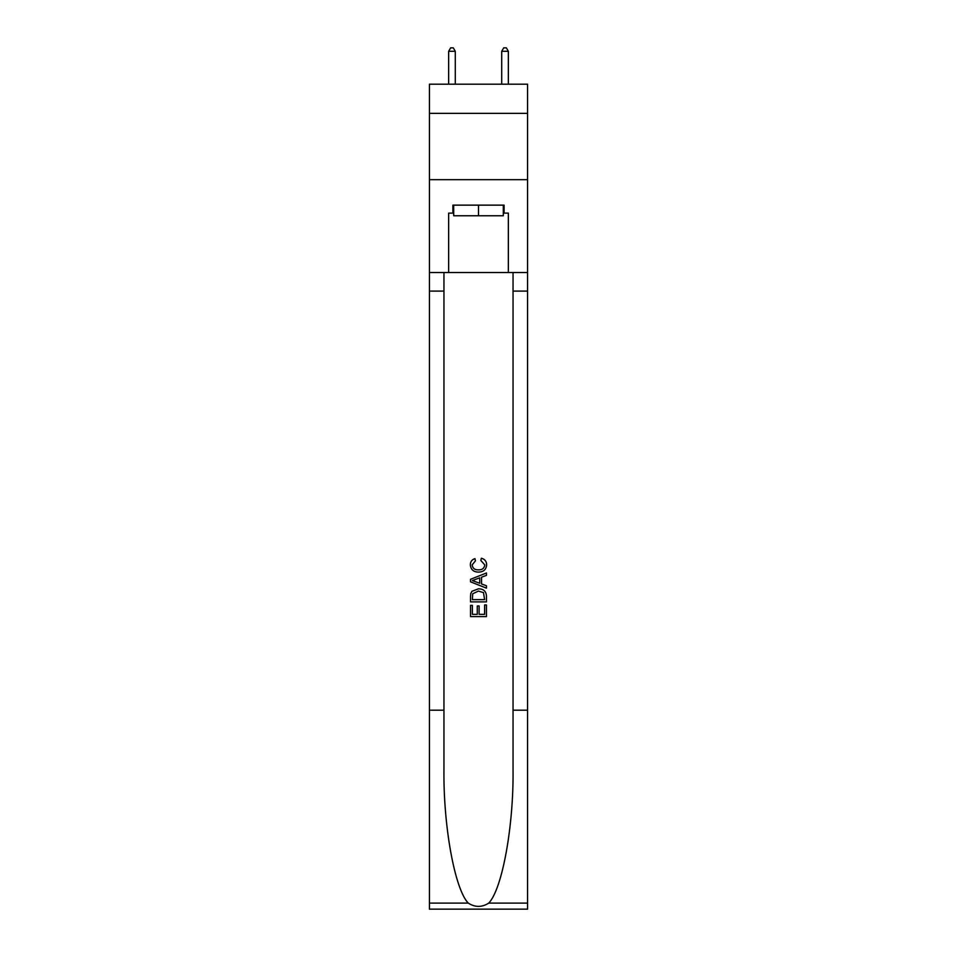 <?xml version="1.0" encoding="UTF-8"?>
<svg xmlns="http://www.w3.org/2000/svg" width="957" height="957" viewBox="0 0 957 957"><rect width="100%" height="100%" fill="white"/><g stroke="black" fill="none" stroke-linecap="round" stroke-linejoin="round"><path stroke-width="1.44" d="M527.57 113.369L527.57 84.192L429.43 84.192L429.43 113.369L527.57 113.369L527.57 179.689L429.43 179.689L429.43 113.369M503.298 205.145L503.298 215.756L453.702 215.756L453.702 205.145M478.5 205.145L478.5 215.756M484.613 604.956L484.613 614.334L479.11 614.334L484.613 614.334L484.613 604.956L486.455 604.956L486.455 616.583L470.533 616.583L470.533 605.362L470.533 616.583M477.268 605.972L477.268 614.334L472.375 614.334L477.268 614.334L477.268 605.972L479.11 605.972L479.11 614.334M471.909 591.318L470.76 593.639L471.909 591.318L478.404 588.83C483.5 588.806 486.18 591.259 486.455 596.187L486.455 601.893L470.533 601.893L470.533 596.45L470.533 601.893M481.359 558.23L480.833 560.467L481.359 558.23C484.732 559.103 486.491 561.269 486.658 564.726C486.228 569.606 483.464 572.071 478.38 572.095L478.38 572.095C473.488 571.999 470.808 569.547 470.33 564.762L470.33 564.762C470.413 561.627 471.957 559.582 474.959 558.637L475.438 560.874L472.172 564.881C472.638 568.314 474.708 569.977 478.368 569.858C482.089 570.049 484.242 568.41 484.816 564.929L480.833 560.467M488.764 903.097L527.57 903.097L527.57 909.15L429.43 909.15L429.43 710.202L443.952 710.202L443.952 769.356C443.247 825.879 454.719 889.041 468.236 903.097C475.079 907.463 481.909 907.463 488.764 903.097C502.281 889.041 513.753 825.879 513.048 769.356L513.048 272.53M470.533 579.308L470.533 581.832L486.455 588.148L470.533 581.832L470.533 579.308L486.455 572.98L470.533 579.308M513.048 710.202L527.57 710.202L527.57 179.689M429.43 710.202L429.43 179.689M443.952 272.53L443.952 710.202M527.57 903.097L527.57 710.202M429.43 272.53L448.654 272.53L448.654 213.112L453.702 213.112M503.298 213.112L504.1 213.112L504.1 205.145L452.9 205.145L452.9 213.112M504.1 213.112L508.346 213.112L508.346 272.53L527.57 272.53M448.654 272.53L508.346 272.53M486.455 572.98L486.455 575.36L481.55 577.179L481.55 583.961L486.455 585.768L486.455 588.148M475.306 581.653L479.72 583.28L479.72 577.849L472.375 580.564L475.306 581.653M479.72 577.849L479.72 583.28M470.533 596.45L470.76 593.639M483.488 592.61L484.613 599.644L483.488 592.61L478.368 591.079L472.698 593.795L472.375 599.644L484.613 599.644L472.375 599.644M470.533 605.362L472.375 605.362L472.375 614.334M455.293 84.192L455.293 51.295L448.654 51.295L448.654 84.192M448.654 51.295L450.651 47.85L453.295 47.85L455.293 51.295M508.346 84.192L508.346 51.295L501.707 51.295L501.707 84.192M501.707 51.295L503.705 47.85L506.349 47.85L508.346 51.295M513.048 291.095L527.57 291.095M443.952 291.095L429.43 291.095M429.43 903.097L468.236 903.097"/></g></svg>
